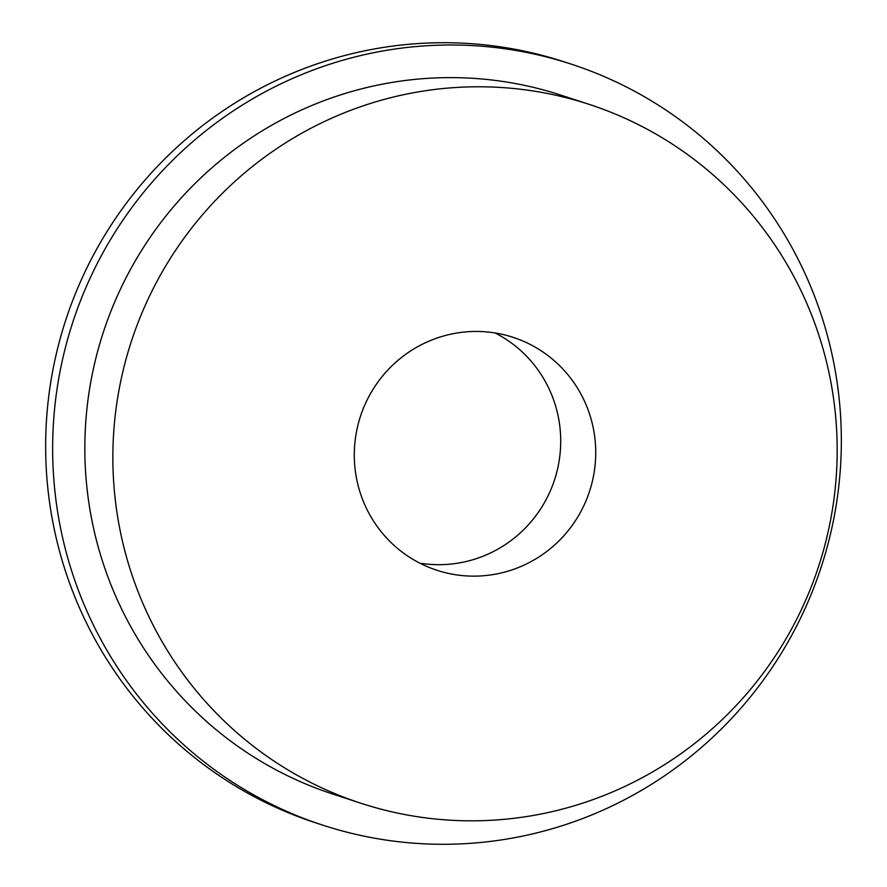 <?xml version="1.0" encoding="UTF-8"?>
<svg xmlns="http://www.w3.org/2000/svg" width="887" height="887" viewBox="0 0 887 887"><rect width="100%" height="100%" fill="white"/><g stroke="black" fill="none" stroke-linecap="round" stroke-linejoin="round"><path stroke-width="1.33" d="M834.157 497.552A367.606 361.574 108.1 0 0 589.223 104.389A367.606 361.574 108.1 0 0 115.875 410.049A367.606 361.574 108.1 0 0 360.798 803.212A367.606 361.574 108.1 0 0 834.157 497.552M589.223 104.389L561.216 95.231A367.606 361.574 108.1 0 0 87.857 400.891A367.606 361.574 108.1 0 0 332.791 794.053L360.798 803.212M419.884 563.178A122.539 120.521 108.1 0 0 559.708 456.938A122.539 120.521 108.1 0 0 495.134 332.98M594.722 468.38A122.539 120.521 -71.9 0 1 436.947 570.274A122.539 120.521 -71.9 0 1 355.299 439.22A122.539 120.521 -71.9 0 1 513.085 337.326A122.539 120.521 -71.9 0 1 594.722 468.38M838.06 492.285A400.281 393.717 108.1 0 0 571.372 64.174A400.281 393.717 108.1 0 0 55.936 396.999A400.281 393.717 108.1 0 0 322.635 825.11A400.281 393.717 108.1 0 0 838.06 492.285M571.372 64.174L564.365 61.89A400.281 393.717 108.1 0 0 48.94 394.715A400.281 393.717 108.1 0 0 315.628 822.826L322.635 825.11"/></g></svg>
